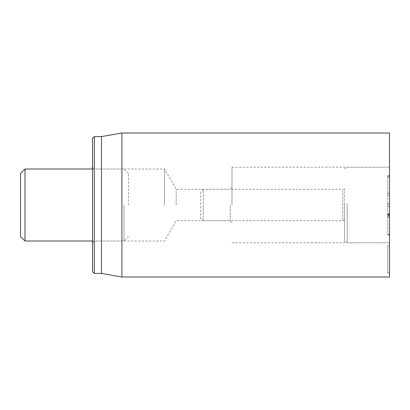 <?xml version="1.0" encoding="UTF-8"?>
<svg xmlns="http://www.w3.org/2000/svg" width="410" height="410" viewBox="0 0 410 410"><rect width="100%" height="100%" fill="white"/><g stroke="black" fill="none" stroke-linecap="round" stroke-linejoin="round"><path stroke-width="0.31" stroke-dasharray="2.05 1.54" d="M389.5 217.408L387.701 217.408L387.701 215.091L387.701 217.408L389.5 217.408L389.5 215.091L389.5 217.408M389.5 215.091L387.701 215.091L389.5 215.091M389.5 206.517L387.701 206.517L387.701 204.206L387.701 206.517L389.5 206.517L389.5 204.206L389.5 206.517M389.5 204.206L387.701 204.206L389.5 204.206M389.5 195.631L387.701 195.631L387.701 193.315L387.701 195.631L389.5 195.631L389.5 193.315L389.5 195.631M389.5 193.315L387.701 193.315L389.5 193.315M387.701 245.913L387.701 272.988L387.701 245.913L387.701 272.988L387.701 245.913L389.5 245.913L389.5 272.988L389.5 245.913L387.701 245.913L389.5 245.913L389.5 272.988L387.701 272.988L389.5 272.988L389.5 245.913L387.701 245.913M389.5 272.988L387.701 272.988L389.5 272.988M389.5 206.461L387.701 206.461L387.701 204.149L387.701 206.461L389.5 206.461L389.5 204.149L389.5 206.461M389.5 204.149L387.701 204.149L389.5 204.149M230.2 205L230.2 220.749L230.2 205M231.998 205L231.998 167.198L231.998 205M176.192 205L176.192 189.251L176.192 205M94.3 136.602L94.3 273.398M92.501 205L92.501 242.802L92.501 205M164.502 205L164.502 169.002L164.502 205M92.501 271.599L92.501 138.401M389.5 205L389.5 242.802L389.5 205M101.501 136.602L101.501 273.398M121.919 277.001L121.919 132.999M389.5 132.999L389.5 277.001M387.701 214.107L387.701 175.741L387.701 234.868L387.701 214.107L389.5 213.625L389.5 235.35L389.5 175.26L389.5 213.866L387.701 214.107M389.5 213.866L387.701 214.363M389.5 214.122L387.701 214.584M200.5 191.962L200.5 218.048L200.5 191.952L203.201 189.251L203.201 220.749L203.201 189.251L342.821 189.251L342.821 220.749L342.821 189.251C343.595 189.943 344.154 189.794 344.502 188.8L344.502 221.2L344.502 188.8M344.502 203.524L344.502 241.239L344.502 203.524M347.198 203.457L347.198 242.802L347.198 203.457M389.5 203.457L389.5 242.802L389.5 203.457M25 169.002L25 240.998M20.5 236.498L20.5 173.502M123.999 205L123.999 240.998L123.999 205M128.499 205L128.499 173.502L128.499 205M389.5 176.772L387.701 176.792M389.5 175.26L387.701 175.741L389.5 175.26M389.5 175.388L387.701 175.869M389.5 177.028L387.701 177.007M389.5 214.358L387.701 214.84M389.5 216.685L387.701 216.454M389.5 234.53L387.701 234.3M389.5 234.417L387.701 234.218M389.5 215.839L387.701 215.645M92.501 242.802L94.3 240.998L164.502 240.998L176.192 220.749L230.2 220.749L231.998 222.548M92.501 167.198L94.3 169.002L164.502 169.002L176.192 189.251L230.2 189.251L231.998 187.452M231.998 242.802L389.5 242.802L347.198 242.802L344.502 241.239M231.998 167.198L389.5 167.198L347.198 167.198L344.502 168.761M387.701 234.868L389.5 235.35M200.5 218.048L203.201 220.749L342.821 220.749C343.595 220.057 344.154 220.206 344.502 221.2M92.501 240.998L123.999 240.998L128.499 236.498M92.501 169.002L123.999 169.002L128.499 173.502"/><path stroke-width="0.61" d="M92.501 205L92.501 271.599L94.3 273.398L94.3 136.602L92.501 138.401L92.501 205M94.3 273.398L101.501 273.398L101.501 136.602L94.3 136.602M121.919 205L121.919 277.001L389.5 277.001L389.5 132.999L121.919 132.999L121.919 205M25 169.002L20.5 173.502L20.5 236.498L25 240.998L25 169.002L92.501 169.002M101.501 273.398L121.919 277.001M101.501 136.602L121.919 132.999M25 240.998L92.501 240.998"/></g></svg>
